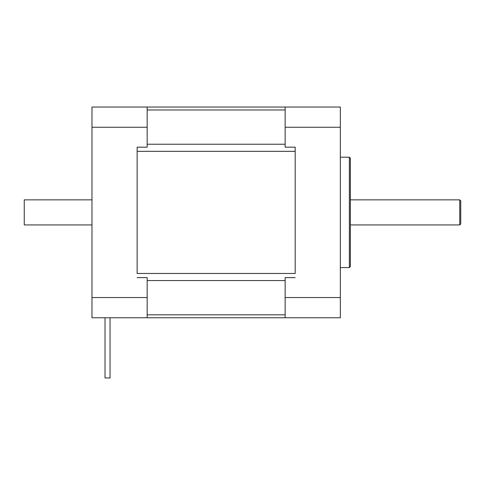 <?xml version="1.0" encoding="UTF-8"?>
<svg xmlns="http://www.w3.org/2000/svg" width="485" height="485" viewBox="0 0 485 485"><rect width="100%" height="100%" fill="white"/><g stroke="black" fill="none" stroke-linecap="round" stroke-linejoin="round"><path stroke-width="0.73" d="M137.14 273.467L137.14 147.173L137.14 273.467L295.183 273.467L295.183 147.173L295.183 273.467M147.173 127.252L91.98 127.252L91.98 107.033L295.183 107.033L147.173 107.033L147.173 147.173L137.14 147.173M137.14 277.62L147.173 277.62L147.173 317.76L340.337 317.76L340.337 107.033L285.144 107.033L285.144 127.252L340.337 127.252M285.144 127.252L285.144 147.173L295.183 147.173M295.183 277.62L285.144 277.62L285.144 297.541L340.337 297.541M285.144 297.541L285.144 317.76M350.37 212.394L350.37 158.213L349.37 157.207L349.37 267.587L350.37 266.58L350.37 212.394M460.75 212.394L460.75 200.857L459.744 199.856L459.744 224.937L460.75 223.937L460.75 212.394M91.98 127.252L91.98 317.76L147.173 317.76M147.173 297.541L91.98 297.541M110.046 317.76L110.046 377.967L105.027 377.967L105.027 317.76M91.98 199.856L24.25 199.856L24.25 224.937L91.98 224.937M147.173 280.56L285.144 280.56M285.144 314.82L147.173 314.82M285.144 144.233L147.173 144.233M137.14 151.326L295.183 151.326M147.173 109.974L285.144 109.974M340.337 267.587L349.37 267.587M340.337 157.207L349.37 157.207M350.37 224.937L459.744 224.937M350.37 199.856L459.744 199.856"/></g></svg>
